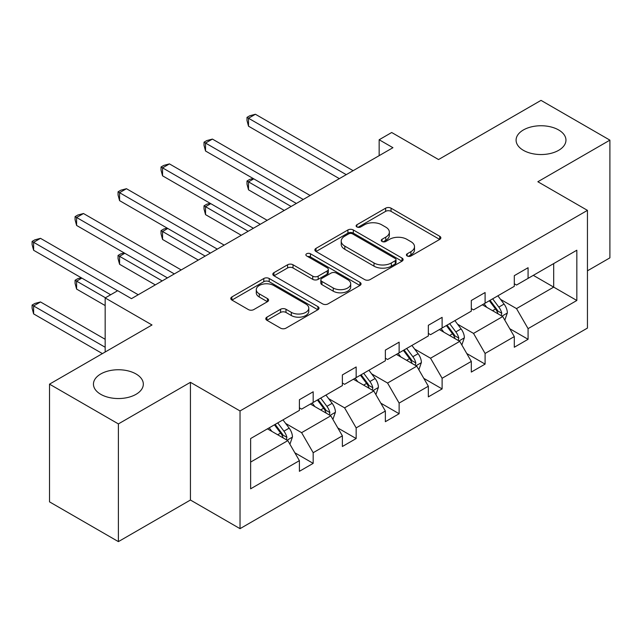 <?xml version="1.0" encoding="UTF-8"?>
<svg xmlns="http://www.w3.org/2000/svg" width="642" height="642" viewBox="0 0 642 642"><rect width="100%" height="100%" fill="white"/><g stroke="black" fill="none" stroke-linecap="round" stroke-linejoin="round"><path stroke-width="0.96" d="M136.024 373.965A24.934 14.397 0 0 0 108.843 370.843A24.934 14.397 0 0 0 93.451 384.149A24.934 14.397 0 0 0 100.754 394.324A24.934 14.397 0 0 0 127.935 397.446A24.934 14.397 0 0 0 143.326 384.149A24.934 14.397 0 0 0 136.024 373.965M558.652 129.965A24.934 14.397 0 0 0 531.48 126.843A24.934 14.397 0 0 0 516.088 140.141A24.934 14.397 0 0 0 523.39 150.324A24.934 14.397 0 0 0 550.563 153.446A24.934 14.397 0 0 0 565.955 140.141A24.934 14.397 0 0 0 558.652 129.965M407.205 255.989A2.68 1.549 0 0 0 410.984 255.989L439.722 239.402A3.828 2.207 0 0 0 440.845 237.837A3.828 2.207 0 0 0 439.722 236.28L391.042 208.168A3.828 2.207 0 0 0 385.633 208.168L356.904 224.764A2.68 1.549 0 0 0 356.117 225.856A2.68 1.549 0 0 0 356.904 226.947A2.68 1.549 0 0 0 360.692 226.947L364.407 224.804A12.238 7.062 0 0 1 381.717 224.804L385.77 227.14A12.238 7.062 0 0 1 389.357 232.139A12.238 7.062 0 0 1 385.77 237.139L382.054 239.281A2.68 1.549 0 0 0 381.268 240.373A2.68 1.549 0 0 0 382.054 241.464A2.68 1.549 0 0 0 385.834 241.464L389.558 239.322A12.238 7.062 0 0 1 406.868 239.322L410.92 241.665A12.238 7.062 0 0 1 414.507 246.656A12.238 7.062 0 0 1 410.92 251.656L407.205 253.799A2.68 1.549 0 0 0 406.418 254.898A2.68 1.549 0 0 0 407.205 255.989L407.205 253.799M587.446 270.82L609.9 257.851L609.9 140.141L541.021 100.377L438.534 159.545L391.692 132.509L379.157 139.747L379.157 155.653M118.393 541.623L190.433 500.03L190.433 382.319L118.393 423.913L118.393 541.623L49.514 501.859L49.514 384.149L152.002 324.972L105.168 297.936L105.168 352.017M118.393 423.913L49.514 384.149M266.911 317.156A3.828 2.207 0 0 0 265.796 318.713A3.828 2.207 0 0 0 266.911 320.278L280.57 328.158A3.828 2.207 0 0 0 285.979 328.158L317.894 309.733A3.828 2.207 0 0 0 319.01 308.176A3.828 2.207 0 0 0 317.894 306.611L269.215 278.508A3.828 2.207 0 0 0 263.806 278.508L231.898 296.933A3.828 2.207 0 0 0 230.775 298.498A3.828 2.207 0 0 0 231.898 300.055L248.39 309.58A3.828 2.207 0 0 0 253.799 309.58L267.457 301.692A3.828 2.207 0 0 0 268.573 300.135A3.828 2.207 0 0 0 267.457 298.57L259.28 293.851A10.232 5.906 0 0 1 256.278 289.67A10.232 5.906 0 0 1 262.594 284.213A10.232 5.906 0 0 1 273.741 285.497L305.793 303.995A10.232 5.906 0 0 1 308.786 308.176A10.232 5.906 0 0 1 302.47 313.633A10.232 5.906 0 0 1 291.324 312.349L285.979 309.267A3.828 2.207 0 0 0 280.57 309.267L266.911 317.156L266.911 320.278M105.168 297.936L117.703 290.698L131.474 298.65L392.936 147.7L379.157 139.747M190.433 382.319L240.028 410.952L587.446 210.367L587.446 328.078L240.028 528.663L240.028 410.952M609.9 140.141L537.852 181.742L587.446 210.367M364.68 279.599A3.828 2.207 0 0 0 370.089 279.599L401.996 261.182A3.828 2.207 0 0 0 403.12 259.617A3.828 2.207 0 0 0 401.996 258.06L353.317 229.956A3.828 2.207 0 0 0 347.908 229.956L316 248.374A3.828 2.207 0 0 0 314.877 249.939A3.828 2.207 0 0 0 316 251.495L364.68 279.599M307.743 256.567A2.68 1.549 0 0 1 310.455 256.944L310.455 253.767L359.945 282.336A3.828 2.207 0 0 1 361.061 283.9A3.828 2.207 0 0 1 359.945 285.457L328.03 303.883A3.828 2.207 0 0 1 322.621 303.883L273.949 275.779L273.949 272.657A3.828 2.207 0 0 0 272.826 274.214A3.828 2.207 0 0 0 273.949 275.779M273.949 272.657L287.6 264.769A3.828 2.207 0 0 1 293.009 264.769L312.75 276.164A3.828 2.207 0 0 0 318.159 276.164L327.219 270.94A3.828 2.207 0 0 0 328.343 269.375A3.828 2.207 0 0 0 327.219 267.818L306.667 255.949A2.68 1.549 0 0 1 305.881 254.858A2.68 1.549 0 0 1 307.534 253.43A2.68 1.549 0 0 1 310.455 253.767M250.637 438.55L299.397 410.39L299.397 399.733L313.176 391.78L313.176 402.438L342.379 385.577L342.379 374.92L356.158 366.967L356.158 377.624L385.361 360.764L385.361 350.107L399.131 342.154L399.131 352.811L428.342 335.951L428.342 325.293L442.113 317.341L442.113 327.998L471.316 311.137L471.316 300.48L485.095 292.527L485.095 303.185L514.298 286.324L514.298 275.667L528.077 267.714L528.077 278.371L576.837 250.22L576.837 300.48L528.077 328.632L528.077 339.289L514.298 347.25L514.298 336.593L485.095 353.453L485.095 364.11L471.316 372.063L471.316 361.406L442.113 378.266L442.113 388.924L428.342 396.876L428.342 386.219L399.131 403.08L399.131 413.737L385.361 421.69L385.361 411.032L356.158 427.893L356.158 438.55L342.379 446.503L342.379 435.846L313.176 452.706L313.176 463.363L299.397 471.316L299.397 460.659L250.637 488.811L250.637 438.55M310.423 404.035L330.807 415.799L301.604 432.66L285.658 423.455M301.604 432.66L313.176 452.706M330.807 415.799L342.379 435.846M299.397 407.847L301.604 409.123L313.176 402.438M353.397 379.221L373.788 390.986L344.585 407.847L328.64 398.642M344.585 407.847L356.158 427.893M373.788 390.986L385.361 411.032M342.379 383.033L344.585 384.309L356.158 377.624M396.379 354.4L416.77 366.173L387.559 383.033L371.614 373.829M387.559 383.033L399.131 403.08M416.77 366.173L428.342 386.219M385.361 358.22L387.559 359.496L399.131 352.811M439.361 329.587L459.744 341.359L430.541 358.22L414.596 349.015M430.541 358.22L442.113 378.266M459.744 341.359L471.316 361.406M428.342 333.407L430.541 334.683L442.113 327.998M482.335 304.773L502.726 316.546L473.523 333.407L457.577 324.202M473.523 333.407L485.095 353.453M502.726 316.546L514.298 336.593M471.316 308.593L473.523 309.869L485.095 303.185M533.309 275.346L553.693 287.118L516.505 308.593L500.559 299.389M516.505 308.593L528.077 328.632M576.837 300.48L553.693 287.118L553.693 263.581L576.837 250.22M190.433 500.03L240.028 528.663M514.298 283.78L516.505 285.048L528.077 278.371M250.637 462.088L287.825 440.613L267.441 428.848M287.825 440.613L299.397 460.659M509.756 328.712L528.077 339.289M466.774 353.525L485.095 364.11M423.792 378.347L442.113 388.924M380.81 403.16L399.131 413.737M337.836 427.973L356.158 438.55M294.855 452.787L313.176 463.363M408.272 256.367L410.92 254.834A12.238 7.062 0 0 0 414.507 249.842L414.507 246.656M389.357 232.139L389.357 235.317A12.238 7.062 0 0 1 385.77 240.317L383.122 241.849M439.674 239.426L391.042 211.354A3.828 2.207 0 0 0 385.633 211.354L357.971 227.324M401.948 261.206L353.317 233.134A3.828 2.207 0 0 0 347.908 233.134L316.049 251.528M395.239 260.708A2.68 1.549 0 0 0 396.018 259.617A2.68 1.549 0 0 0 395.239 258.525L352.506 233.857A2.68 1.549 0 0 0 348.718 233.857L344.802 236.12A12.238 7.062 0 0 0 341.215 241.119A12.238 7.062 0 0 0 344.802 246.111L374.005 262.971A12.238 7.062 0 0 0 391.315 262.971L395.239 260.708L395.239 263.894A2.68 1.549 0 0 0 396.018 262.803L396.018 259.617M341.215 241.119L341.215 244.297A12.238 7.062 0 0 0 344.802 249.297L344.802 246.111M395.239 263.894L391.315 266.157A12.238 7.062 0 0 1 374.005 266.157L344.802 249.297M273.998 275.803L287.6 267.955L287.6 264.769M328.343 269.375L328.343 272.561A3.828 2.207 0 0 1 327.219 274.118L318.159 279.35A3.828 2.207 0 0 1 312.75 279.35L293.009 267.955A3.828 2.207 0 0 0 287.6 267.955M310.455 256.944L359.897 285.489M333.238 287.993A10.232 5.906 0 0 0 344.385 289.277A10.232 5.906 0 0 0 350.701 283.82A10.232 5.906 0 0 0 347.707 279.639L336.416 273.123A3.828 2.207 0 0 0 331.007 273.123L321.947 278.355A3.828 2.207 0 0 0 320.831 279.912A3.828 2.207 0 0 0 321.947 281.477L333.238 287.993L333.238 291.179A10.232 5.906 0 0 0 344.385 292.455A10.232 5.906 0 0 0 350.701 286.998L350.701 283.82M320.831 279.912L320.831 283.098A3.828 2.207 0 0 0 321.947 284.655L321.947 281.477M333.238 291.179L321.947 284.655M308.786 308.176L308.786 311.354A10.232 5.906 0 0 1 302.47 316.811A10.232 5.906 0 0 1 291.324 315.535L285.979 312.453A3.828 2.207 0 0 0 280.57 312.453L266.968 320.302M256.278 289.67L256.278 292.856A10.232 5.906 0 0 0 259.28 297.029L259.28 293.851M267.409 301.724L259.28 297.029M317.838 309.765L269.215 281.694A3.828 2.207 0 0 0 263.806 281.694L231.947 300.087M504.821 320.173L507.357 312.855A10.328 5.963 -120 0 0 504.058 304.067L497.871 295.81M486.78 307.341L484.1 303.762M253.75 178.845L248.51 181.871L248.51 189.823L284.245 210.448M501.201 315.663L501.779 313.296A10.328 5.963 -120 0 0 498.826 307.085L492.639 298.827M490.055 300.32L496.86 309.412A5.256 3.033 60 0 1 497.815 311.009L501.779 313.296M489.332 300.737L495.52 308.995A10.328 5.963 60 0 1 498.088 313.874M248.51 189.823L247.001 184.174L247.001 180.996L291.131 206.475M247.001 180.996L249.754 179.399L253.141 178.492M346.239 174.656L248.51 118.24L255.404 114.26L353.124 170.684M339.345 178.636L248.51 126.193L248.51 118.24L247.001 117.366L249.754 115.777L255.404 114.26M248.51 126.193L247.001 120.544L247.001 117.366M461.839 344.987L464.375 337.668A10.328 5.963 -120 0 0 461.076 328.881L454.897 320.623M443.799 332.155L441.118 328.576M210.769 203.658L205.536 206.684L205.536 214.637L241.264 235.261M458.219 340.477L458.797 338.109A10.328 5.963 -120 0 0 455.844 331.898L449.657 323.64M447.073 325.133L453.878 334.225A5.256 3.033 60 0 1 454.833 335.822L458.797 338.109M446.351 325.55L452.538 333.808A10.328 5.963 60 0 1 455.114 338.687M205.536 214.637L204.02 208.987L204.02 205.809L248.157 231.289M204.02 205.809L206.772 204.212L210.167 203.305M418.865 369.8L421.393 362.481A10.328 5.963 -120 0 0 418.103 353.694L411.915 345.436M400.825 356.968L398.136 353.389M167.787 228.472L162.554 231.497L162.554 239.45L198.29 260.074M415.246 365.298L415.823 362.923A10.328 5.963 -120 0 0 412.862 356.711L406.683 348.454M404.091 349.946L410.904 359.038A5.256 3.033 60 0 1 411.859 360.635L415.823 362.923M403.377 350.363L409.556 358.621A10.328 5.963 60 0 1 412.132 363.5M162.554 239.45L161.038 233.8L161.038 230.622L205.175 256.102M161.038 230.622L163.79 229.025L167.185 228.119M303.257 199.477L205.536 143.054L212.422 139.081L310.142 195.497M296.371 203.45L205.536 151.006L205.536 143.054L204.02 142.179L206.772 140.59L212.422 139.081M205.536 151.006L204.02 145.357L204.02 142.179M260.275 224.291L162.554 167.867L169.44 163.895L267.168 220.31M253.389 228.263L162.554 175.82L162.554 167.867L161.038 166.992L163.79 165.403L169.44 163.895M162.554 175.82L161.038 170.178L161.038 166.992M375.883 394.613L378.419 387.295A10.328 5.963 -120 0 0 375.121 378.507L368.933 370.249M357.843 381.781L355.162 378.202M124.813 253.285L119.573 256.31L119.573 264.263L155.308 284.896M372.264 390.111L372.841 387.736A10.328 5.963 -120 0 0 369.888 381.525L363.701 373.267M361.117 374.767L367.922 383.852A5.256 3.033 60 0 1 368.877 385.449L372.841 387.736M360.395 375.177L366.582 383.435A10.328 5.963 60 0 1 369.15 388.314M119.573 264.263L118.056 258.614L118.056 255.436L162.193 280.915M118.056 255.436L120.816 253.847L124.203 252.94M217.301 249.104L119.573 192.68L126.466 188.708L224.186 245.124M210.407 253.076L119.573 200.633L119.573 192.68L118.056 191.806L120.816 190.217L126.466 188.708M119.573 200.633L118.056 194.991L118.056 191.806M332.901 419.427L335.437 412.108A10.328 5.963 -120 0 0 332.139 403.32L325.951 395.063M314.861 406.595L312.181 403.015M81.831 278.098L76.599 281.124L76.599 289.077L105.168 305.568M329.282 414.925L329.86 412.549A10.328 5.963 -120 0 0 326.906 406.338L320.719 398.088M318.135 399.581L324.94 408.665A5.256 3.033 60 0 1 325.895 410.262L329.86 412.549M317.413 399.99L323.6 408.248A10.328 5.963 60 0 1 326.176 413.127M76.599 289.077L75.082 283.427L75.082 280.249L105.44 297.776M75.082 280.249L77.834 278.66L81.221 277.753M174.319 273.917L76.599 217.494L83.484 213.521L181.204 269.937M167.434 277.89L76.599 225.446L76.599 217.494L75.082 216.619L77.834 215.03L83.484 213.521M76.599 225.446L75.082 219.805L75.082 216.619M289.919 444.24L292.455 436.929A10.328 5.963 -120 0 0 289.165 428.134L282.978 419.876M271.879 431.408L269.199 427.829M105.168 339.289L40.502 301.957L33.617 305.937L33.617 313.89L102.407 353.606M286.308 439.738L286.886 437.363A10.328 5.963 -120 0 0 283.925 431.159L277.737 422.901M275.153 424.394L281.958 433.478A5.256 3.033 60 0 1 282.921 435.075L286.886 437.363M274.431 424.811L280.618 433.061A10.328 5.963 60 0 1 283.194 437.94M33.617 313.89L32.1 308.24L32.1 305.062L105.168 347.25M32.1 305.062L34.853 303.473L40.502 301.957M117.566 290.778L33.617 242.307L40.502 238.334L138.223 294.75M110.673 294.75L33.617 250.268L33.617 242.307L32.1 241.432L34.853 239.843L40.502 238.334M33.617 250.268L32.1 244.618L32.1 241.432M410.92 254.834L410.92 251.656M382.054 241.464L382.054 239.281M385.77 240.317L385.77 237.139M356.904 226.947L356.904 224.764M385.633 211.354L385.633 208.168M391.042 211.354L391.042 208.168M439.722 239.402L439.722 236.28M316 251.495L316 248.374M347.908 233.134L347.908 229.956M353.317 233.134L353.317 229.956M401.996 261.182L401.996 258.06M374.005 266.157L374.005 262.971M391.315 266.157L391.315 262.971M293.009 267.955L293.009 264.769M312.75 279.35L312.75 276.164M318.159 279.35L318.159 276.164M327.219 274.118L327.219 270.94M359.945 285.457L359.945 282.336M280.57 312.453L280.57 309.267M285.979 312.453L285.979 309.267M291.324 315.535L291.324 312.349M267.457 301.692L267.457 298.57M231.898 300.055L231.898 296.933M263.806 281.694L263.806 278.508M269.215 281.694L269.215 278.508M317.894 309.733L317.894 306.611M501.98 316.121L507.284 313.055M498.826 307.085L504.058 304.067M492.583 310.688L495.52 308.995M459.006 340.934L464.31 337.869M455.844 331.898L461.076 328.881M449.601 335.501L452.538 333.808M416.024 365.747L421.329 362.682M412.862 356.711L418.103 353.694M406.627 360.314L409.556 358.621M373.042 390.561L378.347 387.495M369.888 381.525L375.121 378.507M363.645 385.128L366.582 383.435M330.068 415.374L335.365 412.308M326.906 406.338L332.139 403.32M320.663 409.949L323.6 408.248M287.086 440.187L292.391 437.122M283.925 431.159L289.165 428.134M277.681 434.762L280.618 433.061"/></g></svg>
